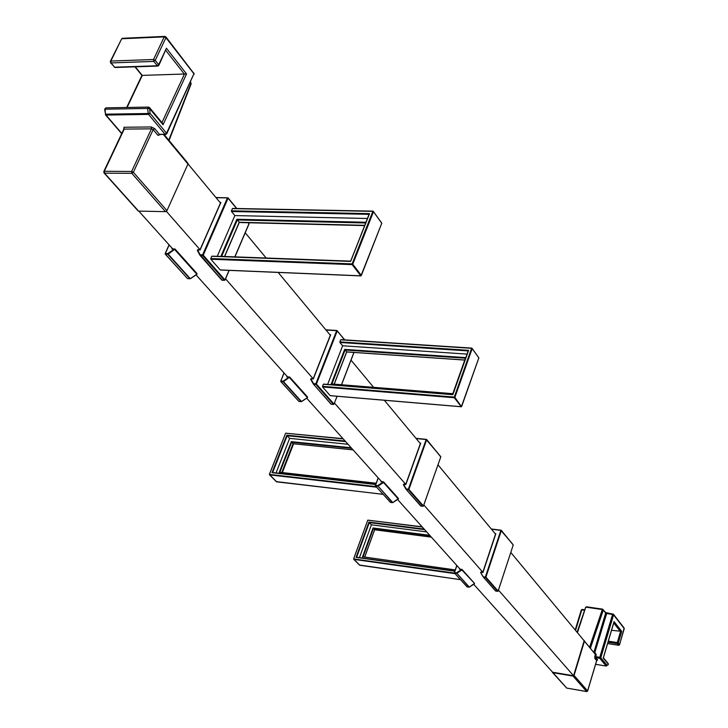 <?xml version="1.0" encoding="UTF-8"?>
<svg xmlns="http://www.w3.org/2000/svg" width="728" height="728" viewBox="0 0 728 728"><rect width="100%" height="100%" fill="white"/><g stroke="black" fill="none" stroke-linecap="round" stroke-linejoin="round"><path stroke-width="1.09" d="M138.802 211.102L172.636 248.803M196.059 274.902L287.469 376.767M306.697 398.198L381.563 481.618M397.661 499.563L460.305 569.369M473.764 584.366L552.607 672.226L573.573 675.757L584.156 640.777L510.819 552.497M166.384 211.338L200.045 249.731M225.562 278.842L313.195 378.788L310.865 378.851L313.559 383.62L315.825 383.802L336.654 330.685L325.998 330.03M334.498 403.084L405.787 484.393L420.402 443.525L405.733 484.357L403.567 484.338L406.242 488.934L408.372 489.18L426.162 439.53L416.161 438.565M423.86 505.005L482.973 572.426M498.498 590.135L573.573 675.757M188.006 163.918L220.466 203.003M245.218 232.796L266.175 258.021M278.151 272.436L330.321 335.235M351.033 360.16L373.601 387.323M384.348 400.273L420.365 443.625M438.029 464.883L495.668 534.261M163.045 124.761L162.508 123.305L149.549 107.598L150.077 113.331L166.548 133.224L193.912 73.774L165.939 37.701L155.228 60.342L158.686 64.692L166.448 48.23L186.541 73.956L163.045 124.761L149.549 108.417L104.95 109.2M160.406 134.598L157.94 135.363L153.162 129.639L133.351 172.272L166.958 210.638L187.951 164.046L163.463 134.571M138.575 211.102L165.474 211.666L131.832 173.328L104.513 173.146L137.965 210.41M166.958 210.638L165.474 211.666M187.415 163.026L187.951 164.046M186.541 73.956L141.924 75.403L134.962 66.84M166.448 48.23L158.859 65.338L157.758 66.075L153.708 61.416L111.066 62.917L114.596 67.194L157.166 65.766L158.686 64.692L158.859 65.338L157.758 66.075L115.197 67.495L114.087 66.994L115.197 67.495M162.508 123.305L161.816 122.905M123.878 129.857L124.024 127.254L151.251 126.963L151.451 128.829L124.233 129.102L104.295 171.289L131.622 171.462L151.451 128.829L153.162 129.639L154.664 128.592L159.441 134.316L165.047 134.271L148.558 114.405L150.077 113.331L148.212 113.504L147.675 108.581L148.439 107.089L149.549 107.598L148.439 107.089L105.86 107.853L104.632 109.291L105.505 114.041M105.86 107.853L105.096 109.327L105.451 114.169M594.985 653.435L595.24 652.989L596.278 654.709L595.267 654.272L594.776 658.349L596.641 660.578L587.605 690.899L574.064 675.438L584.42 641.213L595.267 654.272L583.783 640.322M552.861 672.663L573.072 676.085L586.631 691.527L566.693 688.078L552.325 671.908M584.311 640.576L584.42 641.213M574.064 675.438L573.072 676.085M621.712 631.358L614.059 621.566L603.23 658.057L608.362 664.273L607.116 665.383L600.8 657.757L613.558 614.851L624.242 628.628L619.546 644.608L618.281 643.015L621.712 631.358L611.547 630.293M614.059 621.566L613.831 622.331M594.667 653.043L606.652 613.54L612.557 614.405L599.79 657.311L595.695 656.656L596.278 654.709M608.362 664.273L608.253 663.654L608.362 664.273M596.587 660.787L597.606 659.959L595.741 657.721L599.827 658.385L606.16 666.011L608.162 664.773M199.963 255.264L197.525 249.895L200.182 254.8L202.602 254.891L227.445 197.889L216.079 197.716M240.495 222.386L364.628 225.507M220.529 269.942L360.76 275.821L352.161 264.628L210.847 259.232L220.202 269.924M210.847 259.232L210.774 258.531L352.106 263.891L372.854 211.357L232.396 208.627L231.44 210.829L369.542 213.623L350.596 261.27L212.176 256.147L350.55 261.27M369.542 213.623L350.632 261.425L211.748 256.274L210.774 258.531M217.299 256.256L234.862 215.579L367.403 218.491M369.041 214.341L231.504 211.52L234.862 215.579M231.504 211.52L231.44 210.829M232.396 208.627L372.918 211.238M220.866 256.383L236.855 219.264L239.303 222.268M350.632 261.425L369.151 214.068M200.027 255.373L200.182 254.8L222.004 280.207L224.397 280.316L202.675 255.592L200.027 255.373M219.983 202.411L220.893 202.429L200.109 249.986L197.525 249.895L200.045 249.841M169.06 244.817L165.147 253.599L169.16 244.936L165.347 253.526L167.704 253.608L190.345 278.733L196.824 274.238M174.511 248.949L171.881 248.994L172.19 248.312M190.263 278.697L196.806 274.21L174.811 249.677L175.048 249.049L168.095 254.199L165.42 254.218L187.56 278.633L189.89 278.733L167.777 254.299L167.704 253.608L174.42 249.085L171.881 248.994M175.102 249.24L196.942 274.092M313.349 384.029L310.674 379.315L311.093 378.642L313.195 378.86M330.403 395.65L461.224 406.715L454.327 397.734L322.586 386.959L330.175 395.632M322.586 386.959L322.531 386.35L454.29 397.088L471.608 348.303L340.677 339.83L339.876 341.887L468.623 350.314L452.752 394.503L323.705 384.093L452.725 394.503M468.623 350.314L452.834 394.703L323.35 384.248L322.531 386.35M327.655 384.357L342.651 345.791L467.048 354.099M468.177 350.923L339.921 342.497L342.651 345.791M339.921 342.497L339.876 341.887M340.677 339.83L471.699 348.148M452.834 393.757L331.176 384.147L344.672 349.385L346.692 351.897M465.774 357.694L452.898 393.875M452.834 394.703L468.25 350.732M313.395 384.111L331.249 404.268L333.488 404.459L315.879 384.42L313.395 384.111M329.857 334.671L330.703 334.725L313.267 378.869L310.647 378.924L313.422 384.147L331.058 404.176L313.459 384.184M284.075 372.982L280.862 380.981L283.083 381.154L301.474 401.501M289.289 376.968L286.796 376.949L287.05 376.312M301.419 401.556L307.398 397.597L289.526 377.659L289.717 377.077L283.429 381.681L280.917 381.59L298.917 401.437L301.11 401.629L283.137 381.763L283.083 381.154L289.18 377.14L286.796 376.949M289.78 377.259L307.462 397.552M378.269 477.95L375.53 485.421L377.614 485.658L383.192 482.045L383.51 482.518L383.401 481.827L381.481 481.608L383.319 481.854M392.82 502.593L398.471 498.498L398.316 499.035L383.51 482.518L377.923 486.131L375.566 485.967L390.481 502.411L392.547 502.666L377.614 485.658L392.82 502.593L398.371 498.999M348.039 444.271L289.644 438.365L287.16 435.735L286.796 435.18L345.118 441.013M289.644 438.365L276.049 472.936M353.098 449.895L293.138 443.734L291.655 442.187L291.3 441.641L351.169 447.756M376.058 483.447L279.206 472.436L376.13 483.265M345.636 441.596L287.16 435.735L272.645 472.554L271.999 472.7L286.796 435.18M390.254 502.156L392.874 502.557M383.729 482.145L398.471 498.498L383.665 481.963L381.481 481.608M406.06 489.334L420.866 506.051L422.977 506.306L408.408 489.726L406.097 489.389L421.03 506.069M405.733 484.384L403.776 484.129L403.385 484.739L406.06 489.325L403.385 484.739L405.733 484.357M419.929 443.088L420.729 443.17L420.402 443.525M456.893 565.565L454.509 572.563L456.474 572.845L461.625 569.551L461.907 569.988L461.816 569.351L460.005 569.096L461.743 569.369M469.223 587.178L474.52 583.392L461.907 569.988L456.765 573.273L454.545 573.054L467.112 586.914L469.05 587.196L456.474 572.845L469.305 587.132L474.419 583.874M426.681 531.904L371.398 524.815L369.287 522.586L368.95 522.067L424.169 529.101M371.398 524.815L359.45 557.621M374.647 529.756L373.055 527.973L429.729 535.298M455.218 569.915L362.99 556.793M431.395 537.155L374.638 529.784L364.746 557.038M424.651 529.638L369.287 522.586L356.638 557.229L356.056 557.375L368.95 522.067M466.885 586.668L469.351 587.114M462.107 569.642L474.52 583.392L462.043 569.469L460.005 569.096M483.246 576.986L480.626 572.581L483.246 576.986L485.43 576.913L500.873 530.375L491.464 529.201M495.104 533.588L495.859 533.679L482.937 572.527L480.99 572.017L480.626 572.581L483.456 577.131L495.723 591.063L497.706 591.345L485.467 577.413L483.283 577.04L495.559 590.972L483.328 577.077M495.859 533.679L482.864 572.308M104.022 172.946L104.513 173.146L104.295 171.289L103.804 171.499L104.022 172.946L103.804 171.499L123.742 129.32L124.024 127.254M154.664 128.592L151.251 126.963M121.685 133.67L105.505 114.86L106.006 115.06L105.651 114.169L148.212 113.504L148.558 114.405L106.006 115.06L121.803 133.424M121.676 38.757L110.856 61.043L153.508 59.505L164.228 36.873L121.676 38.757M135.308 66.83L142.288 75.43L127.072 107.471M161.944 122.632L184.393 74.156L165.866 50.478M168.778 140.176L190.982 83.265L190.354 82.464M153.708 61.416L155.228 60.342L153.508 59.505L153.708 61.416M190.436 82.291L191.173 83.793L190.681 84.038M113.996 66.466L110.556 62.717L111.066 62.917L110.856 61.043L110.374 61.279L110.556 62.717L110.374 61.279L121.294 39.549M193.366 72.8L165.948 36.946L164.792 36.4L164.228 36.873L165.939 37.701L165.948 36.946L164.792 36.4L122.249 38.293M193.912 73.018L194.076 74.383L193.912 73.018M193.548 74.638L166.721 133.816L166.548 133.224L165.047 134.271L165.584 134.553L166.721 133.816L165.584 134.553L159.441 134.316L157.94 135.363M160.469 134.307L159.978 134.598M131.832 173.328L133.351 172.272L131.622 171.462L131.832 173.328M595.613 664.327L606.26 666.065L595.622 664.282M597.606 659.959L596.905 660.387M575.539 630.403L581.799 609.882L584.611 610.301M602.529 609.19L586.14 607.207L602.302 609.573L589.653 647.01M605.641 612.648L606.906 613.103M612.803 613.977L605.66 613.094L593.948 652.188M584.757 609.855L582.173 609.418L581.299 609.973L575.184 629.984M608.016 642.178L617.335 643.625L618.6 645.226L607.625 643.506M613.722 622.968L620.511 631.658L617.289 642.578L608.317 641.177M577.422 632.668L585.658 607.489M590.481 648.011L603.285 610.064L605.66 613.094L605.569 612.503L613.467 614.259L613.558 614.851L612.557 614.405L613.467 614.259L624.151 628.046L619.592 644.735L618.864 645.217M617.289 642.578L617.335 643.625L618.281 643.015L617.289 642.578M605.569 612.503L602.648 609.154L603.285 610.064L602.302 609.573L602.648 609.154L586.495 606.797L585.621 607.325L577.086 632.259M619.455 644.817L618.709 645.29L607.607 643.552M624.187 628.837L624.151 628.046M599.79 657.311L600.8 657.757L599.827 658.385L599.79 657.311M594.685 656.21L595.695 656.656L595.741 657.721L594.776 658.349M552.47 672.454L566.693 688.078L586.732 691.591L587.651 691.018L596.778 660.314M587.514 691.1L586.886 691.527M581.344 610.11L582.173 609.418L584.775 609.8M566.311 687.86L566.903 688.115M236.554 208.499L228.082 198.189L203.249 255.191L224.961 279.925L229.038 270.379M234.807 256.857L248.994 223.633L248.266 222.75M222.322 280.216L200.091 255.455M215.979 197.597L227.509 197.779M228.11 198.089L236.673 208.499M248.385 222.759L248.876 223.906M220.893 202.429L200.109 249.986M361.361 275.411L381.8 223.178L373.51 211.675L352.771 264.209L361.361 275.411L360.76 275.821L361.361 275.411M373.519 211.63L381.836 223.35L373.073 211.138L232.632 208.426M236.855 219.264L365.911 222.268M224.524 256.474L239.221 222.268L364.701 225.325M365.629 222.986L237.319 219.965L221.64 256.374M352.106 263.891L352.161 264.628L352.771 264.209L352.106 263.891M381.69 223.451L360.915 275.912L220.366 270.006M215.907 197.506L228.064 197.88L236.8 208.508M203.249 255.191L202.602 254.891L202.675 255.592L203.249 255.191M224.961 279.925L224.397 280.316L224.961 279.925M220.557 202.812L200.027 249.768L197.788 249.677L197.343 250.423L200.054 255.41L221.803 280.116L225.025 280.098L229.174 270.379M165.347 253.526L165.229 254.136L187.314 278.36M172.463 248.794L175.048 249.049L197.024 273.591L196.942 274.31L190.345 278.733L187.879 278.642M344.544 339.867L337.219 330.949L316.398 384.066L334.006 404.113L337.028 396.269M341.468 384.739L353.908 352.452M325.862 329.866L336.746 330.53M337.246 330.849L344.653 339.867M280.79 380.981L284.02 372.927M330.703 334.725L313.286 379.042M330.284 395.695L461.334 406.779L478.86 357.839L472.19 348.576L454.873 397.361L461.497 406.661M472.199 348.539L478.897 357.958L471.808 348.093L340.895 339.63M344.672 349.385L465.802 357.621M452.88 393.948L331.176 384.147M334.143 384.147L346.637 351.888L464.792 360.023M465.429 358.221L345.09 350.022L331.913 383.974M454.29 397.088L454.327 397.734L454.873 397.361L454.29 397.088M478.787 358.039L461.643 406.552M325.807 329.802L336.873 330.476L344.781 339.876M316.398 384.066L315.825 383.802L315.879 384.42L316.398 384.066M334.006 404.113L333.488 404.459L334.006 404.113M333.87 404.313L337.119 396.269M333.806 404.368L331.468 404.286M283.947 372.845L280.735 381.499L298.671 401.164M287.351 376.758L289.717 377.077L307.589 397.024L307.498 397.67L301.501 401.619L299.144 401.456M375.411 485.421L378.187 477.859M282.246 472.563L293.53 443.771M416.007 438.365L426.271 439.357M426.699 439.676L440.74 456.629L426.162 439.53L426.672 439.767L408.89 489.407L423.45 505.987L440.777 456.911L426.644 439.475L415.961 438.32M423.205 506.26L420.693 505.96L406.142 489.425M420.729 443.17L405.833 484.593M380.953 481.79L381.172 481.19M272.627 472.581L375.73 484.338M376.585 487.187L269.578 474.884L276.485 481.818L383.028 494.294M269.46 474.365L285.613 433.233L269.351 474.41L376.039 486.586M343.216 438.893L285.786 433.187L343.043 438.693M375.666 484.53L271.999 472.7M342.997 438.647L285.613 433.233L269.351 474.41L276.667 481.836M351.688 448.339L291.655 442.187L279.852 472.29M281.781 472.508L293.075 443.689L353.053 449.859M279.206 472.436L291.3 441.641M276.285 481.608L383.065 494.339M378.132 477.805L375.393 485.876L390.654 502.438M440.722 457.066L423.359 506.133M408.89 489.407L408.372 489.18L408.408 489.726L408.89 489.407M454.372 572.563L456.793 565.447M491.282 528.983L500.982 530.193M501.355 530.494L513.176 544.762L500.873 530.375L501.337 530.575L485.904 577.122L498.143 591.063L513.213 545.026L501.301 530.312L491.254 528.947M482.937 572.527L480.799 572.226L482.828 572.272M459.514 569.26L459.705 568.705M356.629 557.257L454.845 571.025M454.982 573.637L353.817 559.368L359.668 565.246L460.415 579.634M353.671 558.886L367.767 520.183L353.599 558.931L454.481 573.082M422.313 527.036L367.94 520.147L422.122 526.826M454.773 571.225L356.056 557.375M422.094 526.79L367.767 520.183L353.599 558.931L359.805 565.265M430.212 535.835L373.391 528.483L363.09 556.811M364.692 557.029L374.592 529.756L431.367 537.118M362.517 556.956L373.055 527.973M359.468 565.037L460.442 579.661M456.747 565.41L454.381 572.972L467.23 586.932M513.176 545.145L498.089 591.182M497.87 591.336L495.85 591.081M169.051 140.504L191.173 83.793L190.572 81.991M126.69 107.48L141.915 75.403M164.119 134.562L187.933 163.245M104.04 172.964L138.093 210.893M614.004 621.994L603.366 657.866M603.394 657.757L608.253 663.654M364.664 225.416L239.321 222.358L224.661 256.484M350.532 261.134L221.367 256.365M364.591 225.598L240.741 222.568M248.521 222.759L249.049 223.824L234.944 256.866M464.773 360.078L346.71 351.952L334.234 384.156M465.492 358.039L452.807 393.693L331.731 383.956M353.999 352.452L341.559 384.748M330.376 335.098L313.186 378.806M376.139 483.228L279.716 472.272M293.147 443.734L281.863 472.518M375.748 484.302L272.509 472.536M293.611 443.78L282.327 472.572M454.854 570.998L356.538 557.22M495.55 534.015L482.819 572.272"/></g></svg>
